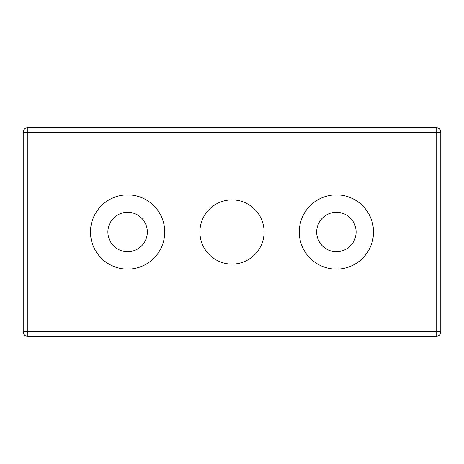 <?xml version="1.0" encoding="UTF-8"?>
<svg xmlns="http://www.w3.org/2000/svg" width="464" height="464" viewBox="0 0 464 464"><rect width="100%" height="100%" fill="white"/><g stroke="black" fill="none" stroke-linecap="round" stroke-linejoin="round"><path stroke-width="0.7" d="M264.097 232A32.097 32.097 0 0 1 232 264.097A32.097 32.097 0 0 1 199.903 232A32.097 32.097 0 0 1 232 199.903A32.097 32.097 0 0 1 264.097 232M336.4 269.12A37.12 37.12 0 0 1 304.251 213.44A37.12 37.12 0 0 1 368.549 213.44A37.12 37.12 0 0 1 336.4 269.12M356.12 232A19.72 19.72 0 0 0 326.54 214.925A19.72 19.72 0 0 0 326.54 249.075A19.72 19.72 0 0 0 356.12 232M127.6 269.12A37.12 37.12 0 0 1 95.451 213.44A37.12 37.12 0 0 1 159.749 213.44A37.12 37.12 0 0 1 127.6 269.12M147.32 232A19.72 19.72 0 0 0 117.74 214.925A19.72 19.72 0 0 0 117.74 249.075A19.72 19.72 0 0 0 147.32 232M27.84 127.6A4.64 4.64 0 0 0 23.2 132.24L27.84 132.24L27.84 331.76L436.16 331.76L436.16 336.4A4.64 4.64 0 0 0 440.8 331.76L436.16 331.76L436.16 127.6A4.64 4.64 0 0 1 440.8 132.24L27.84 132.24L27.84 127.6L436.16 127.6A4.64 4.64 0 0 1 440.8 132.24L440.8 331.76A4.64 4.64 0 0 1 436.16 336.4L27.84 336.4L27.84 331.76L23.2 331.76L23.2 132.24L23.2 331.76A4.64 4.64 0 0 0 27.84 336.4A4.64 4.64 0 0 1 23.2 331.76"/></g></svg>
